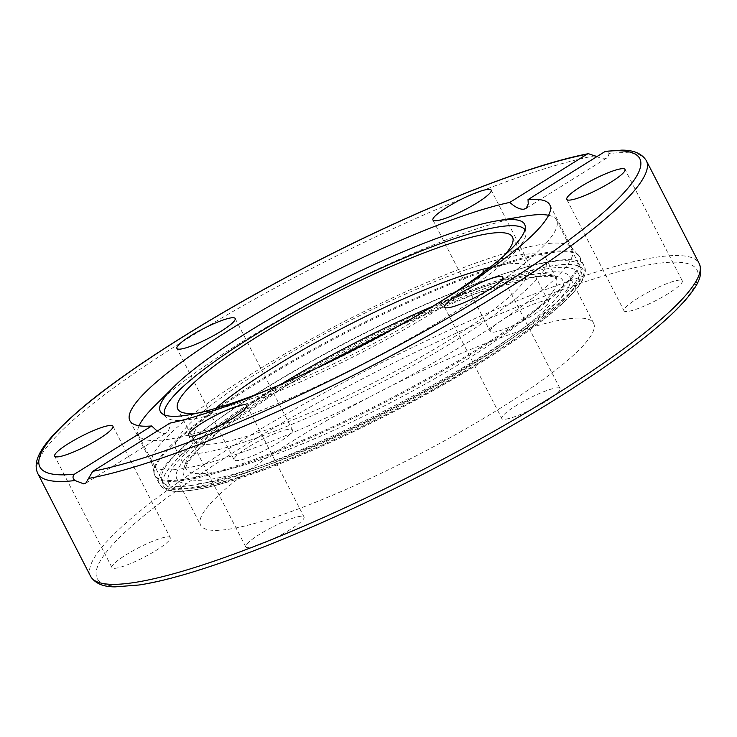 <?xml version="1.0" encoding="UTF-8"?>
<svg xmlns="http://www.w3.org/2000/svg" width="737" height="737" viewBox="0 0 737 737"><rect width="100%" height="100%" fill="white"/><g stroke="black" fill="none" stroke-linecap="round" stroke-linejoin="round"><path stroke-width="0.55" stroke-dasharray="3.69 2.76" d="M541.483 272.966A220.925 36.841 -27.2 0 0 311.742 369.274A220.925 36.841 -27.2 0 0 176.843 478.912A220.925 36.841 -27.2 0 0 205.181 482.901A220.925 36.841 -27.2 0 0 434.922 386.593A220.925 36.841 -27.2 0 0 569.821 276.946A220.925 36.841 -27.2 0 0 541.483 272.966M565.279 319.259A220.925 36.841 -27.2 0 0 335.528 415.567A220.925 36.841 -27.2 0 0 200.63 525.205A220.925 36.841 -27.2 0 0 228.967 529.194A220.925 36.841 -27.2 0 0 458.718 432.877A220.925 36.841 -27.2 0 0 593.617 323.239A220.925 36.841 -27.2 0 0 565.279 319.259M552.962 265.652A236.07 39.374 -27.2 0 0 307.458 368.574A236.07 39.374 -27.2 0 0 163.31 485.729A236.07 39.374 -27.2 0 0 193.591 489.985A236.07 39.374 -27.2 0 0 226.416 482.293A236.07 39.374 -27.2 0 0 543.713 319.222A236.07 39.374 -27.2 0 0 583.243 269.917A236.07 39.374 -27.2 0 0 552.962 265.652M553.017 265.762A236.07 39.374 -27.2 0 0 307.513 368.675A236.07 39.374 -27.2 0 0 163.365 485.84A236.07 39.374 -27.2 0 0 193.647 490.096A236.07 39.374 -27.2 0 0 439.151 387.183A236.07 39.374 -27.2 0 0 583.299 270.018A236.07 39.374 -27.2 0 0 553.017 265.762M288.231 429.33A32.75 5.463 -27.2 0 0 254.182 443.61A32.75 5.463 -27.2 0 0 234.182 459.86A32.75 5.463 -27.2 0 0 238.383 460.45A32.75 5.463 -27.2 0 0 272.441 446.18A32.75 5.463 -27.2 0 0 292.432 429.92A32.75 5.463 -27.2 0 0 288.231 429.33M545.021 306.684A32.75 5.463 -27.2 0 0 548.457 301.534A32.75 5.463 -27.2 0 0 525.315 307.55A32.75 5.463 -27.2 0 0 493.643 326.325A32.75 5.463 -27.2 0 0 490.206 331.475A32.75 5.463 -27.2 0 0 513.357 325.459A32.75 5.463 -27.2 0 0 545.021 306.684M653.912 301.571A32.75 5.463 -27.2 0 0 682.278 280.861A32.75 5.463 -27.2 0 0 652.383 290.092A32.75 5.463 -27.2 0 0 624.027 310.802A32.75 5.463 -27.2 0 0 653.912 301.571M506.015 419.113A32.75 5.463 -27.2 0 0 540.064 404.834A32.75 5.463 -27.2 0 0 560.065 388.583A32.75 5.463 -27.2 0 0 555.864 387.994A32.75 5.463 -27.2 0 0 521.805 402.273A32.75 5.463 -27.2 0 0 501.814 418.524A32.75 5.463 -27.2 0 0 506.015 419.113M249.217 541.769A32.75 5.463 -27.2 0 0 245.78 546.909A32.75 5.463 -27.2 0 0 268.931 540.894A32.75 5.463 -27.2 0 0 300.604 522.118A32.75 5.463 -27.2 0 0 304.04 516.978A32.75 5.463 -27.2 0 0 280.889 522.984A32.75 5.463 -27.2 0 0 249.217 541.769M140.334 546.872A32.75 5.463 -27.2 0 0 111.969 567.582A32.75 5.463 -27.2 0 0 141.863 558.351A32.75 5.463 -27.2 0 0 170.219 537.642A32.75 5.463 -27.2 0 0 140.334 546.872M596.85 156.631L601.88 158.676L604.672 158.796L606.569 158.096L608.237 156.299L609.066 153.6L606.744 150.845M157.202 431.081L161.725 433.319L164.572 433.522L166.525 432.785L168.405 430.869L169.676 427.359L169.897 423.149M182.629 468.668A236.07 39.374 152.8 0 1 152.347 464.411A236.07 39.374 152.8 0 1 151.748 462.707A236.07 39.374 152.8 0 1 252.211 373.502A236.07 39.374 152.8 0 1 541.999 244.334A236.07 39.374 152.8 0 1 571.258 247.116A236.07 39.374 152.8 0 1 572.29 248.59A236.07 39.374 152.8 0 1 472.426 339.49A236.07 39.374 152.8 0 1 182.629 468.668M548.595 215.296A235.094 39.208 152.8 0 1 556.564 220.133A235.094 39.208 152.8 0 1 457.115 310.655A235.094 39.208 152.8 0 1 168.524 439.298A235.094 39.208 152.8 0 1 138.363 435.06A235.094 39.208 152.8 0 1 139.072 425.765M153.987 406.548A235.094 39.208 152.8 0 1 237.811 344.529A235.094 39.208 152.8 0 1 524.283 216.236M440.68 301.488A204.794 34.151 152.8 0 1 438.008 303.165A204.794 34.151 152.8 0 1 271.971 388.196M164.572 414.968A202.657 33.801 -27.2 0 0 166.184 417.372A202.657 33.801 -27.2 0 0 439.657 308.462A202.657 33.801 -27.2 0 0 525.988 232.459A202.657 33.801 -27.2 0 0 524.965 229.751M489.875 267.457A188.175 31.378 152.8 0 1 504.228 264.519A188.175 31.378 152.8 0 1 528.365 267.909A188.175 31.378 152.8 0 1 413.457 361.305A188.175 31.378 152.8 0 1 217.765 443.333A188.175 31.378 152.8 0 1 193.628 439.943A188.175 31.378 152.8 0 1 215.665 408.381M503.776 255.942A188.175 31.378 152.8 0 1 363.138 349.089A188.175 31.378 152.8 0 1 201.91 412.471A188.175 31.378 152.8 0 1 198.207 412.978M202.518 452.859A208.212 34.722 152.8 0 1 175.811 449.1A208.212 34.722 152.8 0 1 302.944 345.764A208.212 34.722 152.8 0 1 519.474 255.002A208.212 34.722 152.8 0 1 546.181 258.751A208.212 34.722 152.8 0 1 419.049 362.088A208.212 34.722 152.8 0 1 202.518 452.859M90.614 576.325A342.134 57.053 152.8 0 1 299.535 406.529A342.134 57.053 152.8 0 1 655.331 257.379A342.134 57.053 152.8 0 1 699.22 263.551M140.426 584.459A337.251 56.242 -27.2 0 0 554.417 399.924A337.251 56.242 -27.2 0 0 653.82 263.984A337.251 56.242 -27.2 0 0 239.829 448.52A337.251 56.242 -27.2 0 0 140.426 584.459M595.385 155.71A342.134 57.053 -27.2 0 0 240.465 307.172A342.134 57.053 -27.2 0 0 37.753 473.458M189.649 488.06A239.009 39.862 -27.2 0 0 483.039 357.279A239.009 39.862 -27.2 0 0 584.146 265.256A239.009 39.862 -27.2 0 0 553.487 260.944A239.009 39.862 -27.2 0 0 260.097 391.725A239.009 39.862 -27.2 0 0 158.989 483.748A239.009 39.862 -27.2 0 0 189.649 488.06M256.006 383.765A239.009 39.862 -27.2 0 0 154.908 475.798A239.009 39.862 -27.2 0 0 185.567 480.109A239.009 39.862 -27.2 0 0 478.958 349.329A239.009 39.862 -27.2 0 0 580.056 257.296A239.009 39.862 -27.2 0 0 549.397 252.994A239.009 39.862 -27.2 0 0 256.006 383.765M185.208 479.161A238.871 39.835 -27.2 0 0 478.442 348.454A238.871 39.835 -27.2 0 0 578.444 254.984A238.871 39.835 -27.2 0 0 548.844 252.165A238.871 39.835 -27.2 0 0 255.61 382.872A238.871 39.835 -27.2 0 0 153.959 473.136A238.871 39.835 -27.2 0 0 185.208 479.161M646.349 160.675A342.134 57.053 -27.2 0 0 609.066 153.6M192.191 485.342A235.094 39.208 152.8 0 1 162.029 481.104A235.094 39.208 152.8 0 1 305.588 364.428A235.094 39.208 152.8 0 1 550.069 261.939A235.094 39.208 152.8 0 1 580.231 266.186A235.094 39.208 152.8 0 1 436.673 382.862A235.094 39.208 152.8 0 1 192.191 485.342M198.106 487.314A230.211 38.388 -27.2 0 0 480.699 361.342A230.211 38.388 -27.2 0 0 548.549 268.554A230.211 38.388 -27.2 0 0 265.965 394.516A230.211 38.388 -27.2 0 0 198.106 487.314M281.073 384.281A208.212 34.722 -27.2 0 0 185.936 468.815A208.212 34.722 -27.2 0 0 212.652 472.574A208.212 34.722 -27.2 0 0 429.174 381.803A208.212 34.722 -27.2 0 0 556.315 278.466A208.212 34.722 -27.2 0 0 529.608 274.717A208.212 34.722 -27.2 0 0 432.204 306.61M535.532 276.679A213.104 35.542 152.8 0 1 472.721 362.576A213.104 35.542 152.8 0 1 211.132 479.179A213.104 35.542 152.8 0 1 273.943 393.282A213.104 35.542 152.8 0 1 535.532 276.679M176.843 478.912L200.63 525.205M234.182 459.86L176.908 348.417M548.457 301.534L491.183 190.091M682.278 280.861L625.004 169.418M560.065 388.583L502.791 277.14M245.78 546.909L188.506 435.466M111.969 567.582L54.695 456.139M129.878 420.689L152.347 464.411M226.416 482.293C213.702 486.015 202.629 488.603 193.223 490.068L180.418 491.349C171.832 491.837 165.41 490.262 161.163 486.632L154.908 475.798L151.748 462.707M543.713 319.222C576.343 293.031 586.652 278.918 585.224 268.692L580.056 257.296L571.258 247.116M572.29 248.59L549.82 204.868M606.569 158.105L525.831 208.507M85.787 483.196L166.525 432.794M112.945 426.198L170.219 537.642M246.766 405.534L304.04 516.978M444.54 307.08L501.814 418.524M566.753 199.359L624.027 310.802M432.932 220.031L490.206 331.475M235.158 318.476L292.432 429.92M593.617 323.239L569.821 276.946M525.988 232.459L525.251 226.36M556.564 220.133L581.235 269.023C582.073 274.965 579.881 281.212 574.667 287.771C561.861 304.915 532.658 327.762 498.019 350.388C405.949 411.504 256.301 479.962 196.65 487.857L182.693 489.156C174.374 489.561 168.054 487.701 163.734 483.564L138.363 435.06M193.628 439.943L177.774 409.081M316.689 368.104L283.809 387.303L219.718 430.832L196.512 451.422L187.64 462.753L185.862 467.184L185.936 468.815L175.811 449.1M398.312 326.15L476.452 293.446L534.076 277.223C558.729 274.404 556.14 279.231 556.251 278.356L546.181 258.751M512.501 237.056L528.365 267.909M161.652 413.227L166.184 417.372"/><path stroke-width="1.11" d="M181.109 349.006A32.75 5.463 152.8 0 1 176.908 348.417A32.75 5.463 152.8 0 1 196.908 332.166A32.75 5.463 152.8 0 1 230.957 317.887A32.75 5.463 152.8 0 1 235.158 318.476A32.75 5.463 152.8 0 1 215.167 334.736A32.75 5.463 152.8 0 1 181.109 349.006M436.368 214.882A32.75 5.463 152.8 0 1 468.041 196.106A32.75 5.463 152.8 0 1 491.183 190.091A32.75 5.463 152.8 0 1 487.747 195.241A32.75 5.463 152.8 0 1 456.083 214.016A32.75 5.463 152.8 0 1 432.932 220.031A32.75 5.463 152.8 0 1 436.368 214.882M595.109 178.658A32.75 5.463 152.8 0 1 625.004 169.418A32.75 5.463 152.8 0 1 596.638 190.128A32.75 5.463 152.8 0 1 566.753 199.359A32.75 5.463 152.8 0 1 595.109 178.658M498.59 276.55A32.75 5.463 152.8 0 1 502.791 277.14A32.75 5.463 152.8 0 1 482.79 293.39A32.75 5.463 152.8 0 1 448.741 307.67A32.75 5.463 152.8 0 1 444.54 307.08A32.75 5.463 152.8 0 1 464.531 290.829A32.75 5.463 152.8 0 1 498.59 276.55M243.33 410.675A32.75 5.463 152.8 0 1 211.657 429.45A32.75 5.463 152.8 0 1 188.506 435.466A32.75 5.463 152.8 0 1 191.942 430.325A32.75 5.463 152.8 0 1 223.615 411.541A32.75 5.463 152.8 0 1 246.766 405.534A32.75 5.463 152.8 0 1 243.33 410.675M84.589 446.908A32.75 5.463 152.8 0 1 54.695 456.139A32.75 5.463 152.8 0 1 83.06 435.429A32.75 5.463 152.8 0 1 112.945 426.198A32.75 5.463 152.8 0 1 84.589 446.908M88.716 478.424A342.134 57.053 -27.2 0 0 443.637 326.961A342.134 57.053 -27.2 0 0 646.349 160.675C641.899 153.563 633.682 150.053 621.715 150.136L605.234 151.407L528.033 199.589A236.07 39.374 152.8 0 1 549.82 204.868A236.07 39.374 152.8 0 1 413.908 317.334A236.07 39.374 152.8 0 1 169.897 423.149L92.705 471.339L85.787 483.196L83.843 483.914L75.036 480.533C72.558 478.562 72.364 476.434 74.465 474.158L151.665 425.968A236.07 39.374 152.8 0 1 129.878 420.689A236.07 39.374 152.8 0 1 265.79 308.223A236.07 39.374 152.8 0 1 509.801 202.408L586.993 154.217L588.412 153.683L596.85 156.631M528.033 199.589L528.245 203.928L526.2 208.249L523.943 209.188C519.99 209.594 515.283 207.337 509.801 202.408M151.665 425.968L157.202 431.081M139.072 425.765A235.094 39.208 152.8 0 1 153.987 406.548L173.95 386.695A204.794 34.151 152.8 0 1 246.978 332.673A204.794 34.151 152.8 0 1 496.526 220.916A204.794 34.151 152.8 0 1 525.251 226.36A204.794 34.151 152.8 0 1 440.68 301.488M271.971 388.196A204.794 34.151 152.8 0 1 161.652 413.227A204.794 34.151 152.8 0 1 173.95 386.695M524.965 229.751A202.657 33.801 -27.2 0 0 250.617 337.666A202.657 33.801 -27.2 0 0 164.572 414.968M496.526 220.916L524.283 216.236A235.094 39.208 152.8 0 1 526.402 215.895A235.094 39.208 152.8 0 1 548.595 215.296M215.665 408.381A188.175 31.378 152.8 0 1 489.875 267.457M198.207 412.978A188.175 31.378 152.8 0 1 177.774 409.081A188.175 31.378 152.8 0 1 292.672 315.694A188.175 31.378 152.8 0 1 488.364 233.657A188.175 31.378 152.8 0 1 512.501 237.056A188.175 31.378 152.8 0 1 503.776 255.942M646.349 160.675L699.22 263.551A342.134 57.053 152.8 0 1 490.308 433.347A342.134 57.053 152.8 0 1 134.502 582.497A342.134 57.053 152.8 0 1 90.614 576.325L37.753 473.458A342.134 57.053 -27.2 0 0 75.036 480.533M74.465 474.158A337.251 56.242 152.8 0 1 182.555 337.076A337.251 56.242 152.8 0 1 586.993 154.217M605.234 151.407A337.251 56.242 152.8 0 1 497.143 288.48A337.251 56.242 152.8 0 1 92.705 471.339M432.204 306.61A208.212 34.722 -27.2 0 0 281.073 384.281M699.22 263.551C702.416 271.308 700.491 280.032 693.443 289.715C688.929 296.375 682.49 303.764 674.143 311.889C661.301 324.381 644.414 338.301 623.493 353.64C570.134 392.416 504.053 432.232 425.231 473.09C312.958 531.193 197.7 576.38 138.971 585.003L115.202 586.864C103.254 586.938 95.064 583.428 90.614 576.325M588.412 153.683C528.65 164.987 421.85 207.373 317.094 261.165C223.191 309.107 134.254 364.4 84.304 405.986C45.583 438.939 31 458.451 37.753 473.458M398.312 326.15L316.689 368.104"/></g></svg>
